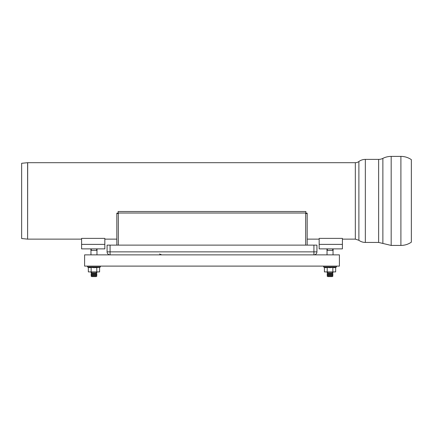 <?xml version="1.0" encoding="UTF-8"?>
<svg xmlns="http://www.w3.org/2000/svg" width="433" height="433" viewBox="0 0 433 433"><rect width="100%" height="100%" fill="white"/><g stroke="black" fill="none" stroke-linecap="round" stroke-linejoin="round"><path stroke-width="0.65" d="M339.407 266.111L84.603 266.111L84.603 254.869L110.079 254.869A2.999 2.999 0 0 1 107.086 251.871L107.086 245.127L316.924 245.127L316.924 251.871A2.999 2.999 0 0 1 313.925 254.869L313.925 251.871L110.079 251.871L110.079 254.869L339.407 254.869L339.407 266.111M316.924 251.871L313.925 251.871L313.925 245.127M110.079 245.127L110.079 251.871L107.086 251.871M27.609 162.694L27.609 239.13L21.65 238.534L21.65 163.29L27.609 162.694A0.747 0.747 0 0 1 27.685 162.689L355.331 162.689A5.997 5.997 0 0 0 358.892 161.52A10.868 10.868 0 0 1 365.344 159.393L378.637 159.393A9.369 9.369 0 0 0 382.869 158.381A18.359 18.359 0 0 1 391.178 156.394L400.898 156.394A18.359 18.359 0 0 1 411.35 159.658L411.35 242.166C408.2 244.315 404.714 245.403 400.898 245.43L400.898 156.394M118.139 213.177L118.139 211.51L305.871 211.51L305.871 213.177M305.682 213.02L118.328 213.02M307.181 213.539L307.181 213.177L305.682 213.177L305.682 213.539L307.181 213.539L307.181 245.127M305.682 245.127L305.682 213.539M118.328 213.539L118.328 213.177L116.829 213.177L116.829 213.539L118.328 213.539L118.328 245.127M116.829 245.127L116.829 213.539M342.406 248.878L319.17 248.878L319.17 238.383L342.406 238.383L342.406 248.878M104.835 248.878L81.604 248.878L81.604 238.383L104.835 238.383L104.835 248.878M99.595 271.908L88.343 271.908L99.595 271.908L99.595 267.35L100.418 266.972L87.52 266.972L87.71 266.111M88.343 271.908L88.343 267.35L89.75 267.702L91.157 267.35L93.972 267.702L99.595 267.35M96.781 267.35L96.781 271.908M91.157 267.35L91.157 271.908M88.343 267.35L87.52 266.972M324.414 271.908L335.662 271.908L324.414 271.908L324.414 267.35L323.592 266.972L336.484 266.972L336.295 266.111M332.853 271.908L332.853 267.35L334.254 267.702L335.662 267.35L335.662 271.908M332.853 267.35L330.038 267.702L327.224 267.35L327.224 271.908M327.224 267.35L325.822 267.702L324.414 267.35M97.041 248.878L97.041 250.371L97.041 248.878M90.898 250.371L90.898 248.878L90.898 250.371L91.271 250.371L91.271 248.878M96.667 248.878L96.667 250.371L97.041 250.371M96.667 250.371L91.271 250.371M90.973 272.855L91.72 273.607L96.218 273.607L96.965 272.855L90.973 272.855L91.72 272.108M96.965 272.855L96.218 272.108M90.973 274.354L91.72 275.107L96.218 275.107L96.965 274.354L90.973 274.354L91.72 273.607M96.965 274.354L96.218 273.607M90.973 275.853L91.72 276.606L96.218 276.606L96.965 275.853L90.973 275.853L91.72 275.107M96.965 275.853L96.218 275.107M96.965 250.371L96.965 254.869M326.964 250.371L326.964 248.878L326.964 250.371L327.337 250.371L327.337 248.878M332.733 248.878L332.733 250.371L333.112 250.371L333.112 248.878M332.733 250.371L327.337 250.371M327.039 272.855L327.792 273.607L332.284 273.607L333.037 272.855L327.039 272.855L327.792 272.108M333.037 272.855L332.284 272.108M327.039 274.354L327.792 275.107L332.284 275.107L333.037 274.354L327.039 274.354L327.792 273.607M333.037 274.354L332.284 273.607M327.039 275.853L327.792 276.606L332.284 276.606L333.037 275.853L327.039 275.853L327.792 275.107M333.037 275.853L332.284 275.107M333.037 250.371L333.037 254.869M27.609 239.13L27.685 162.689M342.406 239.135L355.331 239.135L355.331 162.689M378.637 159.393L378.637 242.431L382.869 243.443L382.869 158.381M382.869 243.443L391.178 245.43L391.178 156.394M378.637 242.431L365.344 242.431L365.344 159.393M355.331 239.135L358.892 240.304L358.892 161.52M319.17 244.38L342.406 244.38M81.604 244.38L104.835 244.38M159.555 253.954L161.715 254.869M319.17 239.135L307.181 239.135M116.829 239.135L104.835 239.135M81.604 239.135L27.685 239.135M358.892 240.304C360.813 241.701 362.968 242.41 365.344 242.431M400.898 245.43L391.178 245.43M100.418 266.972L100.229 266.111M323.592 266.972L323.781 266.111M335.662 267.35L336.484 266.972M90.973 254.869L90.973 250.371M327.039 254.869L327.039 250.371"/></g></svg>
